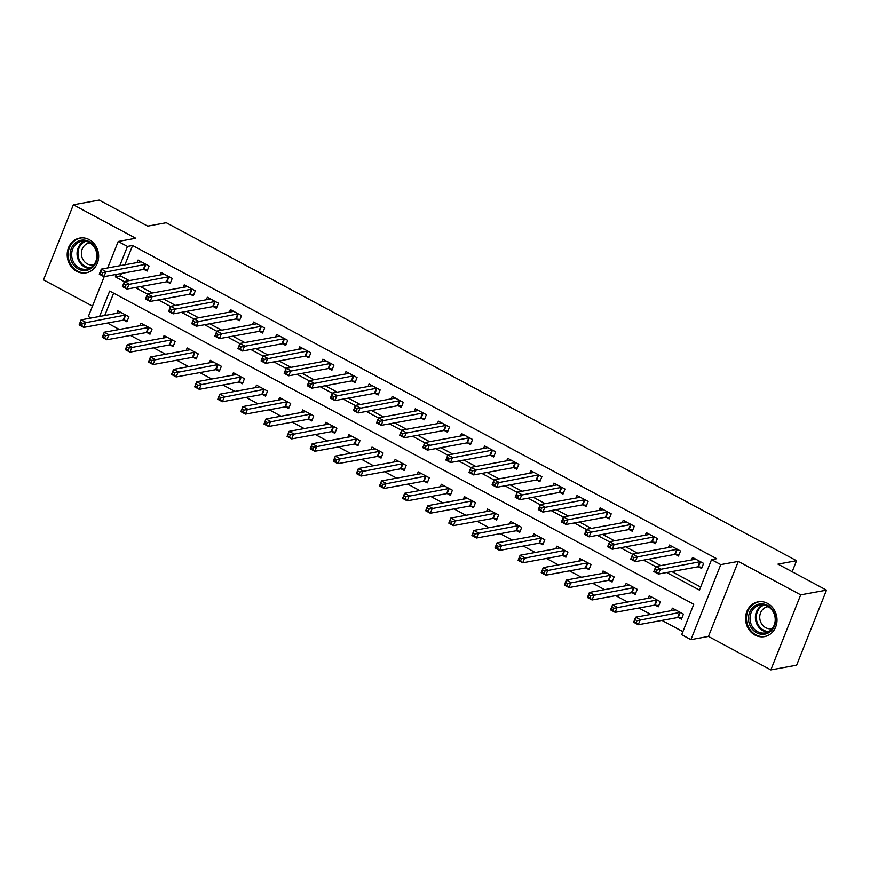 <?xml version="1.0" encoding="UTF-8"?>
<svg xmlns="http://www.w3.org/2000/svg" width="870" height="870" viewBox="0 0 870 870"><rect width="100%" height="100%" fill="white"/><g stroke="black" fill="none" stroke-linecap="round" stroke-linejoin="round"><path stroke-width="1.3" d="M76.625 271.299A17.672 15.66 -100.4 0 0 86.108 272.854A17.672 15.66 -100.4 0 0 98.571 258.053A17.672 15.66 -100.4 0 0 89.219 239.652A17.672 15.66 -100.4 0 0 79.746 238.086A17.672 15.66 -100.4 0 0 67.273 252.898A17.672 15.66 -100.4 0 0 76.625 271.299M754.986 635.067A17.672 15.66 -100.4 0 0 764.458 636.633A17.672 15.66 -100.4 0 0 776.932 621.822A17.672 15.66 -100.4 0 0 767.579 603.421A17.672 15.66 -100.4 0 0 758.096 601.866A17.672 15.66 -100.4 0 0 745.633 616.667A17.672 15.66 -100.4 0 0 754.986 635.067M91.1 318.007L88.338 316.528L104.226 276.616M792.168 571.731L796.55 560.715L166.257 222.709L147.683 226.113L99.158 200.089L73.363 204.809L43.5 279.868L92.481 306.131M796.55 560.715L777.976 564.119L826.5 590.132L796.637 665.191L770.842 669.911L800.704 594.852L738.325 561.4L720.784 564.608L690.91 639.668L681.678 634.708L693.781 604.28L109.696 291.058L99.582 316.452M738.325 561.4L708.452 636.448L770.842 669.911M708.452 636.448L690.91 639.668M107.423 323.042L119.364 329.458M130.522 335.439L142.473 341.845M153.631 347.826L165.572 354.231M176.73 360.213L188.681 366.629M199.839 372.61L211.791 379.015M222.948 384.997L234.889 391.402M246.047 397.383L257.998 403.8M269.156 409.781L281.097 416.186M292.255 422.167L304.206 428.573M315.364 434.554L327.305 440.97M338.463 446.952L350.414 453.357M361.572 459.338L373.524 465.744M384.681 471.725L396.622 478.13M407.78 484.122L419.731 490.528M430.889 496.509L442.83 502.914M453.988 508.896L465.939 515.301M477.097 521.293L489.038 527.698M500.206 533.68L512.147 540.085M523.305 546.066L535.257 552.472M546.414 558.464L558.355 564.869M569.513 570.85L581.464 577.256M592.622 583.237L604.563 589.643M615.721 595.635L627.672 602.04M638.83 608.021L650.782 614.427M661.939 620.408L682.896 631.653M826.5 590.132L800.704 594.852M113.633 293.168L104.748 315.516M678.415 617.559L681.428 619.168L683.439 614.1L672.358 608.152L671.357 610.664M655.317 605.172L658.318 606.781L660.341 601.714L649.248 595.765L648.248 598.277M632.207 592.774L635.22 594.395L637.231 589.316L626.139 583.379L625.149 585.88M609.109 580.388L612.11 581.997L614.133 576.93L603.04 570.981L602.04 573.493M585.999 568.001L589.001 569.611L591.024 564.543L579.931 558.594L578.931 561.106M562.89 555.604L565.902 557.224L567.914 552.145L556.833 546.208L555.832 548.709M539.791 543.217L542.793 544.827L544.816 539.759L533.723 533.81L532.723 536.322M516.682 530.83L519.694 532.44L521.706 527.372L510.614 521.424L509.624 523.936M493.584 518.433L496.585 520.053L498.608 514.975L487.515 509.037L486.515 511.538M470.474 506.046L473.487 507.656L475.498 502.588L464.406 496.639L463.416 499.152M447.365 493.66L450.377 495.269L452.4 490.201L441.308 484.253L440.307 486.765M424.266 481.262L427.268 482.883L429.291 477.804L418.198 471.866L417.198 474.367M401.157 468.876L404.169 470.485L406.181 465.417L395.1 459.469L394.099 461.981M378.058 456.489L381.06 458.098L383.083 453.031L371.99 447.082L370.99 449.594M354.949 444.091L357.962 445.712L359.973 440.633L348.881 434.695L347.891 437.197M331.851 431.705L334.852 433.314L336.875 428.247L325.782 422.298L324.782 424.81M308.741 419.318L311.754 420.928L313.765 415.86L302.673 409.911L301.672 412.423M285.632 406.932L288.644 408.541L290.667 403.462L279.574 397.525L278.574 400.026M262.533 394.534L265.535 396.144L267.558 391.076L256.465 385.127L255.465 387.639M239.424 382.147L242.436 383.757L244.448 378.689L233.367 372.741L232.366 375.253M216.325 369.761L219.327 371.37L221.35 366.292L210.257 360.354L209.257 362.855M193.216 357.363L196.228 358.973L198.24 353.905L187.148 347.956L186.158 350.469M170.118 344.977L173.119 346.586L175.142 341.519L164.049 335.57L163.049 338.082M147.008 332.59L150.01 334.2L152.032 329.132L140.94 323.183L139.94 325.685M123.899 320.193L126.911 321.802L128.923 316.734L117.841 310.786L116.841 313.298M666.692 572.525L699.436 590.077L711.54 559.66L716.695 558.714L132.61 245.492L124.921 264.795M121.485 273.452L120.506 275.91L129.282 280.618M140.44 286.6L152.38 293.016M163.538 298.997L175.49 305.403M186.648 311.384L198.599 317.789M209.757 323.771L221.698 330.187M232.855 336.168L244.807 342.573M255.965 348.555L267.906 354.96M279.063 360.941L291.015 367.357M302.173 373.339L314.113 379.744M325.282 385.725L337.223 392.131M348.381 398.112L360.332 404.528M371.49 410.51L383.431 416.915M394.588 422.896L406.54 429.301M417.698 435.283L429.639 441.688M440.796 447.68L452.748 454.086M463.906 460.067L475.857 466.472M487.015 472.453L498.956 478.859M510.114 484.851L522.065 491.256M533.223 497.238L545.164 503.643M556.321 509.624L568.273 516.03M579.431 522.022L591.372 528.427M602.529 534.408L614.481 540.814M625.639 546.795L637.59 553.2M648.748 559.192L660.689 565.598M671.847 571.579L700.654 587.022M698.599 566.848L701.601 568.458L703.623 563.39L692.531 557.442L691.53 559.954M675.49 554.462L678.502 556.071L680.514 551.004L669.432 545.055L668.432 547.567M652.391 542.064L655.393 543.685L657.415 538.606L646.323 532.657L645.322 535.17M629.282 529.678L632.294 531.287L634.306 526.219L623.214 520.271L622.224 522.783M606.183 517.291L609.185 518.901L611.208 513.833L600.115 507.884L599.115 510.396M583.074 504.894L586.086 506.514L588.098 501.435L577.006 495.487L576.005 497.999M559.965 492.507L562.977 494.116L565 489.049L553.907 483.1L552.907 485.612M536.866 480.12L539.868 481.73L541.89 476.662L530.798 470.713L529.797 473.226M513.757 467.723L516.769 469.343L518.781 464.265L507.699 458.316L506.699 460.828M490.658 455.336L493.66 456.946L495.682 451.878L484.59 445.929L483.589 448.441M467.549 442.95L470.561 444.559L472.573 439.491L461.481 433.543L460.491 436.055M444.45 430.552L447.452 432.172L449.475 427.094L438.382 421.156L437.382 423.657M421.341 418.165L424.342 419.775L426.365 414.707L415.273 408.759L414.272 411.271M398.232 405.779L401.244 407.388L403.256 402.321L392.174 396.372L391.174 398.884M375.133 393.381L378.135 395.002L380.157 389.923L369.065 383.985L368.064 386.487M352.024 380.995L355.036 382.604L357.048 377.536L345.966 371.588L344.966 374.1M328.925 368.608L331.927 370.218L333.949 365.15L322.857 359.201L321.856 361.713M305.816 356.211L308.828 357.831L310.84 352.752L299.748 346.815L298.758 349.316M282.717 343.824L285.719 345.433L287.742 340.366L276.649 334.417L275.649 336.929M259.608 331.437L262.609 333.047L264.632 327.979L253.54 322.03L252.539 324.543M236.499 319.04L239.511 320.66L241.523 315.582L230.441 309.644L229.441 312.145M213.4 306.653L216.402 308.263L218.424 303.195L207.332 297.246L206.331 299.758M190.291 294.267L193.303 295.876L195.315 290.808L184.222 284.86L183.233 287.372M167.192 281.869L170.194 283.489L172.216 278.411L161.124 272.473L160.124 274.974M144.083 269.483L147.095 271.092L149.107 266.024L138.015 260.076L137.014 262.588M107.673 267.96L118.211 241.479L135.753 238.26L73.363 204.809M118.211 241.479L127.455 246.427L119.766 265.741M132.61 245.492L127.455 246.427M711.54 559.66L720.784 564.608M116.319 274.398L115.34 276.856L124.356 281.695M135.285 287.546L147.465 294.082M158.383 299.943L170.563 306.468M181.493 312.33L193.673 318.866M204.591 324.717L216.771 331.252M227.701 337.114L239.881 343.639M250.799 349.501L262.979 356.037M273.909 361.887L286.089 368.423M297.018 374.285L309.198 380.81M320.116 386.671L332.296 393.207M343.226 399.058L355.406 405.594M366.324 411.456L378.504 417.981M389.434 423.842L401.614 430.367M412.532 436.229L424.723 442.765M435.642 448.626L447.822 455.151M458.751 461.013L470.931 467.538M481.849 473.4L494.029 479.935M504.959 485.786L517.139 492.322M528.057 498.184L540.237 504.709M551.167 510.57L563.347 517.106M574.276 522.957L586.456 529.493M597.375 535.354L609.555 541.879M620.484 547.741L632.664 554.277M643.582 560.128L655.762 566.664M120.506 275.91L115.34 276.856M702.079 567.262L698.371 566.827A2.262 0.609 21.7 0 0 697.86 566.816L658.438 574.037L653.816 571.557L655.839 566.479L695.25 559.269A2.262 0.609 21.7 0 0 695.5 559.127L695.543 559.051M655.273 568.991L655.839 566.479L660.461 568.958L658.438 574.037L656.317 572.014L657.122 569.981L655.273 568.991L654.468 571.024L656.317 572.014M700.622 561.781L700.393 561.748A2.262 0.609 21.7 0 0 699.871 561.748L657.122 569.981M653.816 571.557L654.468 571.024M675.359 609.761L675.327 609.837A2.262 0.609 -158.3 0 1 675.076 609.979L635.655 617.189L640.276 619.668L638.265 624.747L677.676 617.537A2.262 0.609 -158.3 0 1 678.198 617.537L681.906 617.972M636.133 622.724L638.265 624.747L633.643 622.268L635.655 617.189L634.295 621.735L636.133 622.724L636.949 620.691L635.1 619.701M636.949 620.691L679.688 612.458A2.262 0.609 -158.3 0 1 680.209 612.458L680.438 612.491M634.295 621.735L633.643 622.268M678.981 554.875L675.272 554.429A2.262 0.609 21.7 0 0 674.75 554.429L635.339 561.639L630.717 559.16L632.729 554.092L672.151 546.882A2.262 0.609 21.7 0 0 672.401 546.741L672.434 546.664M632.175 556.604L632.729 554.092L637.351 556.572L635.339 561.639L633.219 559.627L634.023 557.594L632.175 556.604L631.37 558.627L633.219 559.627M677.512 549.383L677.284 549.361A2.262 0.609 21.7 0 0 676.773 549.361L634.023 557.594M630.717 559.16L631.37 558.627M655.871 542.478L652.163 542.043A2.262 0.609 21.7 0 0 651.641 542.043L612.23 549.253L607.608 546.773L609.631 541.705L649.042 534.495A2.262 0.609 21.7 0 0 649.292 534.354L649.335 534.278M609.065 544.218L609.631 541.705L614.253 544.185L612.23 549.253L610.109 547.23L610.914 545.207L609.065 544.218L608.26 546.24L610.109 547.23M654.403 536.997L654.186 536.975A2.262 0.609 21.7 0 0 653.664 536.975L610.914 545.207M607.608 546.773L608.26 546.24M632.773 530.091L629.064 529.656A2.262 0.609 21.7 0 0 628.542 529.645L589.131 536.866L584.51 534.387L586.521 529.308L625.932 522.098A2.262 0.609 21.7 0 0 626.193 521.956L626.226 521.88M585.967 531.82L586.521 529.308L591.143 531.787L589.131 536.866L587 534.843L587.815 532.81L585.967 531.82L585.151 533.854L587 534.843M631.305 524.61L631.076 524.577A2.262 0.609 21.7 0 0 630.554 524.577L587.815 532.81M584.51 534.387L585.151 533.854M652.25 597.375L652.217 597.451A2.262 0.609 -158.3 0 1 651.967 597.592L612.556 604.802L617.178 607.282L615.155 612.35L654.566 605.139A2.262 0.609 -158.3 0 1 655.088 605.139L658.797 605.585M613.035 610.338L615.155 612.35L610.533 609.87L612.556 604.802L611.186 609.337L613.035 610.338L613.839 608.304L611.991 607.314M613.839 608.304L656.589 600.072A2.262 0.609 -158.3 0 1 657.111 600.072L657.328 600.093M611.186 609.337L610.533 609.87M629.151 584.988L629.119 585.064A2.262 0.609 -158.3 0 1 628.858 585.205L589.447 592.416L594.069 594.895L592.046 599.963L631.468 592.753A2.262 0.609 -158.3 0 1 631.979 592.753L635.698 593.188M589.925 597.94L592.046 599.963L587.435 597.483L589.447 592.416L588.076 596.95L589.925 597.94L590.741 595.917L588.892 594.928M590.741 595.917L633.48 587.685A2.262 0.609 -158.3 0 1 634.002 587.685L634.23 587.707M588.076 596.95L587.435 597.483M606.042 572.59L606.009 572.667A2.262 0.609 -158.3 0 1 605.759 572.808L566.348 580.018L570.959 582.498L568.947 587.576L608.358 580.366A2.262 0.609 -158.3 0 1 608.88 580.366L612.589 580.801M566.827 585.553L568.947 587.576L564.325 585.097L566.348 580.018L564.978 584.564L566.827 585.553L567.631 583.52L565.783 582.53M567.631 583.52L610.381 575.287A2.262 0.609 -158.3 0 1 610.892 575.287L611.121 575.32M564.978 584.564L564.325 585.097M609.663 517.704L605.955 517.258A2.262 0.609 21.7 0 0 605.433 517.258L566.022 524.469L561.4 521.989L563.423 516.921L602.834 509.711A2.262 0.609 21.7 0 0 603.084 509.57L603.117 509.494M562.857 519.433L563.423 516.921L568.045 519.401L566.022 524.469L563.901 522.457L564.706 520.423L562.857 519.433L562.053 521.456L563.901 522.457M608.195 512.212L607.978 512.191A2.262 0.609 21.7 0 0 607.456 512.191L564.706 520.423M561.4 521.989L562.053 521.456M582.943 560.204L582.9 560.28A2.262 0.609 -158.3 0 1 582.65 560.421L543.239 567.631L547.861 570.111L545.838 575.179L585.26 567.969A2.262 0.609 -158.3 0 1 585.771 567.969L589.479 568.414M543.717 573.167L545.838 575.179L541.216 572.699L543.239 567.631L541.869 572.166L543.717 573.167L544.522 571.133L542.673 570.144M544.522 571.133L587.272 562.901A2.262 0.609 -158.3 0 1 587.794 562.901L588.022 562.923M541.869 572.166L541.216 572.699M754.029 606.455A15.29 13.55 79.6 0 1 773.06 610.588A15.29 13.55 79.6 0 1 770.189 631.74A15.29 13.55 79.6 0 1 751.147 627.607A15.29 13.55 79.6 0 1 754.029 606.455M770.102 630.707A14.159 12.55 -100.4 0 0 774.137 613.807A14.159 12.55 -100.4 0 0 760.075 605.074A14.159 12.55 -100.4 0 0 755.138 607.303A14.159 12.55 -100.4 0 0 751.114 624.192A14.159 12.55 -100.4 0 0 765.176 632.936A14.159 12.55 -100.4 0 0 770.102 630.707M772.255 628.553A11.147 9.885 79.6 0 1 771.679 628.684A11.147 9.885 79.6 0 1 760.597 621.8A11.147 9.885 79.6 0 1 763.773 608.5A11.147 9.885 79.6 0 1 767.666 606.749A11.147 9.885 79.6 0 1 768.254 606.662M760.38 601.638A17.563 15.562 -100.4 0 0 758.944 601.822A17.563 15.562 -100.4 0 0 752.833 604.585A17.563 15.562 -100.4 0 0 747.83 625.53A17.563 15.562 -100.4 0 0 765.263 636.372A17.563 15.562 -100.4 0 0 766.677 636.035M78.3 269.015A15.29 13.55 79.6 0 1 71.275 248.635A15.29 13.55 79.6 0 1 89.197 241.632A15.29 13.55 79.6 0 1 96.222 262.011A15.29 13.55 79.6 0 1 78.3 269.015M89.305 242.545A14.159 12.55 -100.4 0 0 81.715 241.294A14.159 12.55 -100.4 0 0 71.731 253.159A14.159 12.55 -100.4 0 0 79.224 267.906A14.159 12.55 -100.4 0 0 86.815 269.156A14.159 12.55 -100.4 0 0 96.798 257.292A14.159 12.55 -100.4 0 0 89.305 242.545M93.906 264.774A11.147 9.885 79.6 0 1 93.318 264.904A11.147 9.885 79.6 0 1 87.337 263.914A11.147 9.885 79.6 0 1 81.443 252.311A11.147 9.885 79.6 0 1 89.305 242.969A11.147 9.885 79.6 0 1 89.893 242.882M82.03 237.869A17.563 15.562 -100.4 0 0 80.595 238.054A17.563 15.562 -100.4 0 0 68.208 252.757A17.563 15.562 -100.4 0 0 77.495 271.038A17.563 15.562 -100.4 0 0 86.913 272.593A17.563 15.562 -100.4 0 0 88.316 272.256M586.554 505.307L582.846 504.872A2.262 0.609 21.7 0 0 582.334 504.872L542.913 512.082L538.291 509.602L540.313 504.535L579.725 497.325A2.262 0.609 21.7 0 0 579.975 497.183L580.018 497.107M539.759 507.047L540.313 504.535L544.935 507.014L542.913 512.082L540.792 510.059L541.597 508.036L539.759 507.047L538.943 509.07L540.792 510.059M585.097 499.826L584.868 499.804A2.262 0.609 21.7 0 0 584.346 499.804L541.597 508.036M538.291 509.602L538.943 509.07M563.455 492.92L559.747 492.485A2.262 0.609 21.7 0 0 559.225 492.474L519.814 499.695L515.192 497.216L517.204 492.137L556.626 484.927A2.262 0.609 21.7 0 0 556.876 484.786L556.909 484.71M516.649 494.649L517.204 492.137L521.826 494.617L519.814 499.695L517.693 497.673L518.498 495.639L516.649 494.649L515.845 496.683L517.693 497.673M561.987 487.439L561.759 487.407A2.262 0.609 21.7 0 0 561.248 487.407L518.498 495.639M515.192 497.216L515.845 496.683M540.346 480.534L536.638 480.088A2.262 0.609 21.7 0 0 536.116 480.088L496.705 487.298L492.083 484.818L494.106 479.751L533.517 472.54A2.262 0.609 21.7 0 0 533.767 472.399L533.81 472.323M493.54 482.263L494.106 479.751L498.727 482.23L496.705 487.298L494.584 485.286L495.389 483.252L493.54 482.263L492.735 484.285L494.584 485.286M538.878 475.042L538.66 475.02A2.262 0.609 21.7 0 0 538.138 475.02L495.389 483.252M492.083 484.818L492.735 484.285M517.248 468.136L513.539 467.701A2.262 0.609 21.7 0 0 513.017 467.701L473.606 474.911L468.984 472.432L470.996 467.364L510.418 460.154A2.262 0.609 21.7 0 0 510.668 460.012L510.701 459.936M470.442 469.876L470.996 467.364L475.618 469.844L473.606 474.911L471.486 472.888L472.29 470.866L470.442 469.876L469.637 471.899L471.486 472.888M515.779 462.655L515.551 462.633A2.262 0.609 21.7 0 0 515.029 462.633L472.29 470.866M468.984 472.432L469.637 471.899M494.138 455.749L490.43 455.314A2.262 0.609 21.7 0 0 489.908 455.314L450.497 462.525L445.875 460.045L447.898 454.966L487.309 447.756A2.262 0.609 21.7 0 0 487.559 447.615L487.591 447.539M447.332 457.479L447.898 454.966L452.52 457.446L450.497 462.525L448.376 460.502L449.181 458.468L447.332 457.479L446.527 459.512L448.376 460.502M492.67 450.268L492.453 450.236A2.262 0.609 21.7 0 0 491.931 450.236L449.181 458.468M445.875 460.045L446.527 459.512M559.834 547.817L559.801 547.893A2.262 0.609 -158.3 0 1 559.551 548.035L520.129 555.245L524.751 557.724L522.74 562.792L562.15 555.582A2.262 0.609 -158.3 0 1 562.672 555.582L566.381 556.017M520.619 560.769L522.74 562.792L518.118 560.313L520.129 555.245L518.77 559.78L520.619 560.769L521.424 558.747L519.575 557.757M521.424 558.747L564.173 550.514A2.262 0.609 -158.3 0 1 564.684 550.514L564.913 550.536M518.77 559.78L518.118 560.313M536.736 535.42L536.692 535.496A2.262 0.609 -158.3 0 1 536.442 535.637L497.031 542.847L501.653 545.327L499.63 550.405L539.041 543.195A2.262 0.609 -158.3 0 1 539.563 543.195L543.271 543.63M497.51 548.383L499.63 550.405L495.008 547.926L497.031 542.847L495.661 547.393L497.51 548.383L498.314 546.349L496.465 545.36M498.314 546.349L541.064 538.117A2.262 0.609 -158.3 0 1 541.586 538.117L541.803 538.149M495.661 547.393L495.008 547.926M513.626 523.033L513.594 523.109A2.262 0.609 -158.3 0 1 513.333 523.251L473.922 530.461L478.543 532.94L476.532 538.008L515.943 530.798A2.262 0.609 -158.3 0 1 516.465 530.798L520.173 531.244M474.4 535.996L476.532 538.008L471.91 535.529L473.922 530.461L472.551 535.006L474.4 535.996L475.216 533.962L473.367 532.973M475.216 533.962L517.954 525.73A2.262 0.609 -158.3 0 1 518.476 525.73L518.705 525.752M472.551 535.006L471.91 535.529M490.517 510.646L490.484 510.723A2.262 0.609 -158.3 0 1 490.234 510.864L450.823 518.074L455.445 520.554L453.422 525.621L492.833 518.411A2.262 0.609 -158.3 0 1 493.355 518.411L497.064 518.846M451.302 523.599L453.422 525.621L448.8 523.142L450.823 518.074L449.453 522.609L451.302 523.599L452.106 521.576L450.258 520.586M452.106 521.576L494.856 513.343A2.262 0.609 -158.3 0 1 495.378 513.343L495.596 513.365M449.453 522.609L448.8 523.142M467.418 498.249L467.375 498.325A2.262 0.609 -158.3 0 1 467.125 498.466L427.714 505.687L432.336 508.156L430.313 513.235L469.735 506.025A2.262 0.609 -158.3 0 1 470.246 506.025L473.954 506.46M428.192 511.212L430.313 513.235L425.702 510.755L427.714 505.687L426.344 510.222L428.192 511.212L429.008 509.178L427.159 508.189M429.008 509.178L471.747 500.946A2.262 0.609 -158.3 0 1 472.269 500.946L472.497 500.979M426.344 510.222L425.702 510.755M471.04 443.363L467.32 442.917A2.262 0.609 21.7 0 0 466.809 442.917L427.398 450.127L422.776 447.648L424.788 442.58L464.199 435.37A2.262 0.609 21.7 0 0 464.46 435.228L464.493 435.152M424.234 445.092L424.788 442.58L429.41 445.059L427.398 450.127L425.267 448.115L426.082 446.082L424.234 445.092L423.418 447.115L425.267 448.115M469.572 437.871L469.343 437.849A2.262 0.609 21.7 0 0 468.821 437.849L426.082 446.082M422.776 447.648L423.418 447.115M444.309 485.862L444.276 485.938A2.262 0.609 -158.3 0 1 444.026 486.08L404.615 493.29L409.226 495.769L407.214 500.837L446.625 493.627A2.262 0.609 -158.3 0 1 447.147 493.627L450.856 494.073M405.094 498.825L407.214 500.837L402.592 498.358L404.615 493.29L403.245 497.836L405.094 498.825L405.898 496.792L404.05 495.802M405.898 496.792L448.648 488.559A2.262 0.609 -158.3 0 1 449.159 488.559L449.388 488.581M403.245 497.836L402.592 498.358M447.93 430.965L444.222 430.53A2.262 0.609 21.7 0 0 443.7 430.53L404.289 437.74L399.667 435.261L401.69 430.193L441.101 422.983A2.262 0.609 21.7 0 0 441.351 422.842L441.384 422.766M401.124 432.705L401.69 430.193L406.301 432.673L404.289 437.74L402.168 435.718L402.973 433.695L401.124 432.705L400.32 434.728L402.168 435.718M446.462 425.484L446.234 425.463A2.262 0.609 21.7 0 0 445.723 425.463L402.973 433.695M399.667 435.261L400.32 434.728M421.21 473.476L421.167 473.552A2.262 0.609 -158.3 0 1 420.917 473.693L381.506 480.903L386.128 483.383L384.105 488.451L423.527 481.24A2.262 0.609 -158.3 0 1 424.038 481.24L427.746 481.675M381.984 486.428L384.105 488.451L379.483 485.971L381.506 480.903L380.136 485.438L381.984 486.428L382.789 484.405L380.94 483.415M382.789 484.405L425.539 476.173A2.262 0.609 -158.3 0 1 426.061 476.173L426.278 476.194M380.136 485.438L379.483 485.971M424.821 418.579L421.113 418.144A2.262 0.609 21.7 0 0 420.601 418.144L381.18 425.354L376.558 422.874L378.58 417.796L417.991 410.586A2.262 0.609 21.7 0 0 418.242 410.444L418.285 410.368M378.015 420.308L378.58 417.796L383.202 420.275L381.18 425.354L379.059 423.331L379.864 421.297L378.015 420.308L377.21 422.341L379.059 423.331M423.364 413.098L423.135 413.065A2.262 0.609 21.7 0 0 422.613 413.065L379.864 421.297M376.558 422.874L377.21 422.341M398.101 461.089L398.068 461.154A2.262 0.609 -158.3 0 1 397.818 461.296L358.396 468.517L363.018 470.985L361.006 476.064L400.417 468.854A2.262 0.609 -158.3 0 1 400.939 468.854L404.648 469.289M358.886 474.041L361.006 476.064L356.385 473.584L358.396 468.517L357.037 473.052L358.886 474.041L359.691 472.008L357.842 471.018M359.691 472.008L402.44 463.775A2.262 0.609 -158.3 0 1 402.951 463.775L403.18 463.808M357.037 473.052L356.385 473.584M401.722 406.192L398.014 405.746A2.262 0.609 21.7 0 0 397.492 405.746L358.081 412.956L353.459 410.477L355.471 405.409L394.893 398.199A2.262 0.609 21.7 0 0 395.143 398.058L395.176 397.981M354.916 407.921L355.471 405.409L360.093 407.889L358.081 412.956L355.96 410.944L356.765 408.911L354.916 407.921L354.112 409.944L355.96 410.944M400.254 400.7L400.026 400.678A2.262 0.609 21.7 0 0 399.515 400.678L356.765 408.911M353.459 410.477L354.112 409.944M375.003 448.692L374.959 448.768A2.262 0.609 -158.3 0 1 374.709 448.909L335.298 456.119L339.92 458.599L337.897 463.666L377.308 456.456A2.262 0.609 -158.3 0 1 377.83 456.456L381.538 456.902M335.776 461.655L337.897 463.666L333.275 461.198L335.298 456.119L333.928 460.665L335.776 461.655L336.581 459.621L334.732 458.631M336.581 459.621L379.331 451.389A2.262 0.609 -158.3 0 1 379.853 451.389L380.07 451.421M333.928 460.665L333.275 461.198M378.613 393.795L374.905 393.36A2.262 0.609 21.7 0 0 374.383 393.36L334.972 400.57L330.35 398.09L332.373 393.022L371.784 385.812A2.262 0.609 21.7 0 0 372.034 385.671L372.077 385.595M331.807 395.535L332.373 393.022L336.994 395.502L334.972 400.57L332.851 398.547L333.656 396.524L331.807 395.535L331.002 397.557L332.851 398.547M377.145 388.314L376.928 388.292A2.262 0.609 21.7 0 0 376.405 388.292L333.656 396.524M330.35 398.09L331.002 397.557M351.893 436.305L351.861 436.381A2.262 0.609 -158.3 0 1 351.6 436.522L312.189 443.733L316.81 446.212L314.799 451.28L354.21 444.07A2.262 0.609 -158.3 0 1 354.732 444.07L358.44 444.505M312.667 449.257L314.799 451.28L310.177 448.8L312.189 443.733L310.818 448.267L312.667 449.257L313.483 447.234L311.634 446.245M313.483 447.234L356.221 439.002A2.262 0.609 -158.3 0 1 356.743 439.002L356.972 439.024M310.818 448.267L310.177 448.8M355.515 381.408L351.806 380.973A2.262 0.609 21.7 0 0 351.284 380.973L311.873 388.183L307.251 385.704L309.263 380.625L348.685 373.415A2.262 0.609 21.7 0 0 348.935 373.273L348.968 373.197M308.709 383.137L309.263 380.625L313.885 383.104L311.873 388.183L309.742 386.16L310.557 384.127L308.709 383.137L307.904 385.171L309.742 386.16M354.046 375.927L353.818 375.894A2.262 0.609 21.7 0 0 353.296 375.894L310.557 384.127M307.251 385.704L307.904 385.171M328.784 423.918L328.751 423.984A2.262 0.609 -158.3 0 1 328.501 424.125L289.09 431.346L293.712 433.815L291.689 438.893L331.1 431.683A2.262 0.609 -158.3 0 1 331.622 431.683L335.331 432.118M289.569 436.87L291.689 438.893L287.067 436.414L289.09 431.346L287.72 435.881L289.569 436.87L290.373 434.848L288.525 433.847M290.373 434.848L333.123 426.604A2.262 0.609 -158.3 0 1 333.634 426.604L333.862 426.637M287.72 435.881L287.067 436.414M332.405 369.021L328.697 368.575A2.262 0.609 21.7 0 0 328.175 368.575L288.764 375.786L284.142 373.306L286.165 368.238L325.576 361.028A2.262 0.609 21.7 0 0 325.826 360.887L325.858 360.811M285.599 370.75L286.165 368.238L290.787 370.718L288.764 375.786L286.643 373.774L287.448 371.74L285.599 370.75L284.794 372.784L286.643 373.774M330.937 363.529L330.72 363.508A2.262 0.609 21.7 0 0 330.198 363.508L287.448 371.74M284.142 373.306L284.794 372.784M309.307 356.624L305.587 356.189A2.262 0.609 21.7 0 0 305.076 356.189L265.654 363.399L261.043 360.919L263.055 355.852L302.466 348.642A2.262 0.609 21.7 0 0 302.716 348.5L302.76 348.424M262.501 358.364L263.055 355.852L267.677 358.331L265.654 363.399L263.534 361.376L264.349 359.353L262.501 358.364L261.685 360.387L263.534 361.376M307.839 351.143L307.61 351.121A2.262 0.609 21.7 0 0 307.088 351.121L264.349 359.353M261.043 360.919L261.685 360.387M286.197 344.237L282.489 343.802A2.262 0.609 21.7 0 0 281.967 343.802L242.556 351.012L237.934 348.533L239.957 343.465L279.368 336.244A2.262 0.609 21.7 0 0 279.618 336.103L279.651 336.027M239.391 345.966L239.957 343.465L244.568 345.934L242.556 351.012L240.435 348.99L241.24 346.956L239.391 345.966L238.587 348L240.435 348.99M284.729 338.756L284.501 338.724A2.262 0.609 21.7 0 0 283.99 338.724L241.24 346.956M237.934 348.533L238.587 348M263.088 331.851L259.38 331.405A2.262 0.609 21.7 0 0 258.868 331.405L219.447 338.615L214.825 336.135L216.847 331.068L256.258 323.857A2.262 0.609 21.7 0 0 256.509 323.716L256.552 323.64M216.282 333.58L216.847 331.068L221.469 333.547L219.447 338.615L217.326 336.603L218.131 334.569L216.282 333.58L215.477 335.613L217.326 336.603M261.631 326.359L261.402 326.337A2.262 0.609 21.7 0 0 260.88 326.337L218.131 334.569M214.825 336.135L215.477 335.613M239.989 319.453L236.281 319.018A2.262 0.609 21.7 0 0 235.759 319.018L196.348 326.228L191.726 323.749L193.738 318.681L233.16 311.471A2.262 0.609 21.7 0 0 233.41 311.329L233.443 311.253M193.183 321.193L193.738 318.681L198.36 321.16L196.348 326.228L194.227 324.205L195.032 322.183L193.183 321.193L192.379 323.216L194.227 324.205M238.521 313.972L238.293 313.95A2.262 0.609 21.7 0 0 237.782 313.95L195.032 322.183M191.726 323.749L192.379 323.216M216.88 307.066L213.172 306.631A2.262 0.609 21.7 0 0 212.65 306.631L173.239 313.842L168.617 311.362L170.64 306.294L210.051 299.073A2.262 0.609 21.7 0 0 210.301 298.932L210.344 298.856M170.074 308.796L170.64 306.294L175.261 308.763L173.239 313.842L171.118 311.819L171.923 309.785L170.074 308.796L169.269 310.829L171.118 311.819M215.412 301.585L215.194 301.553A2.262 0.609 21.7 0 0 214.672 301.553L171.923 309.785M168.617 311.362L169.269 310.829M193.782 294.68L190.073 294.234A2.262 0.609 21.7 0 0 189.551 294.234L150.14 301.444L145.518 298.976L147.53 293.897L186.941 286.687A2.262 0.609 21.7 0 0 187.202 286.545L187.235 286.469M146.976 296.409L147.53 293.897L152.152 296.376L150.14 301.444L148.009 299.432L148.824 297.399L146.976 296.409L146.16 298.443L148.009 299.432M192.313 289.199L192.085 289.166A2.262 0.609 21.7 0 0 191.563 289.166L148.824 297.399M145.518 298.976L146.16 298.443M170.672 282.282L166.964 281.847A2.262 0.609 21.7 0 0 166.442 281.847L127.031 289.058L122.409 286.578L124.432 281.51L163.843 274.3A2.262 0.609 21.7 0 0 164.093 274.159L164.125 274.083M123.866 284.022L124.432 281.51L129.054 283.99L127.031 289.058L124.91 287.035L125.715 285.012L123.866 284.022L123.061 286.045L124.91 287.035M169.204 276.801L168.987 276.78A2.262 0.609 21.7 0 0 168.465 276.78L125.715 285.012M122.409 286.578L123.061 286.045M147.563 269.896L143.855 269.461A2.262 0.609 21.7 0 0 143.343 269.461L103.921 276.671L99.3 274.191L101.322 269.124L140.733 261.903A2.262 0.609 21.7 0 0 140.983 261.761L141.027 261.696M100.768 271.625L101.322 269.124L105.944 271.592L103.921 276.671L101.801 274.648L102.606 272.625L100.768 271.625L99.952 273.658L101.801 274.648M146.106 264.415L145.877 264.382A2.262 0.609 21.7 0 0 145.355 264.382L102.606 272.625M99.3 274.191L99.952 273.658M305.685 411.521L305.642 411.597A2.262 0.609 -158.3 0 1 305.392 411.738L265.981 418.948L270.603 421.428L268.58 426.496L308.002 419.286A2.262 0.609 -158.3 0 1 308.513 419.286L312.221 419.731M266.459 424.484L268.58 426.496L263.958 424.027L265.981 418.948L264.61 423.494L266.459 424.484L267.264 422.45L265.415 421.461M267.264 422.45L310.014 414.218A2.262 0.609 -158.3 0 1 310.536 414.218L310.764 414.25M264.61 423.494L263.958 424.027M282.576 399.134L282.543 399.21A2.262 0.609 -158.3 0 1 282.293 399.352L242.871 406.562L247.493 409.041L245.481 414.109L284.892 406.899A2.262 0.609 -158.3 0 1 285.414 406.899L289.123 407.334M243.361 412.086L245.481 414.109L240.859 411.63L242.871 406.562L241.512 411.097L243.361 412.086L244.165 410.064L242.317 409.074M244.165 410.064L286.915 401.831A2.262 0.609 -158.3 0 1 287.426 401.831L287.655 401.853M241.512 411.097L240.859 411.63M259.477 386.748L259.434 386.813A2.262 0.609 -158.3 0 1 259.184 386.954L219.773 394.175L224.395 396.644L222.372 401.722L261.783 394.512A2.262 0.609 -158.3 0 1 262.305 394.512L266.013 394.947M220.251 399.7L222.372 401.722L217.75 399.243L219.773 394.175L218.403 398.71L220.251 399.7L221.056 397.677L219.207 396.676M221.056 397.677L263.806 389.434A2.262 0.609 -158.3 0 1 264.328 389.434L264.545 389.466M218.403 398.71L217.75 399.243M236.368 374.35L236.335 374.426A2.262 0.609 -158.3 0 1 236.085 374.568L196.663 381.778L201.285 384.257L199.273 389.325L238.684 382.115A2.262 0.609 -158.3 0 1 239.206 382.115L242.915 382.561M197.153 387.313L199.273 389.325L194.652 386.856L196.663 381.778L195.304 386.323L197.153 387.313L197.958 385.279L196.109 384.29M197.958 385.279L240.696 377.047A2.262 0.609 -158.3 0 1 241.218 377.047L241.447 377.08M195.304 386.323L194.652 386.856M213.259 361.963L213.226 362.04A2.262 0.609 -158.3 0 1 212.976 362.181L173.565 369.391L178.187 371.871L176.164 376.938L215.575 369.728A2.262 0.609 -158.3 0 1 216.097 369.728L219.805 370.163M174.043 374.916L176.164 376.938L171.542 374.459L173.565 369.391L172.195 373.926L174.043 374.916L174.848 372.893L173 371.903M174.848 372.893L217.598 364.66A2.262 0.609 -158.3 0 1 218.12 364.66L218.337 364.682M172.195 373.926L171.542 374.459M190.16 349.577L190.128 349.642A2.262 0.609 -158.3 0 1 189.867 349.783L150.456 357.004L155.077 359.473L153.055 364.552L192.477 357.342A2.262 0.609 -158.3 0 1 192.988 357.342L196.707 357.777M150.934 362.529L153.055 364.552L148.444 362.072L150.456 357.004L149.085 361.539L150.934 362.529L151.75 360.506L149.901 359.506M151.75 360.506L194.488 352.263A2.262 0.609 -158.3 0 1 195.01 352.263L195.239 352.296M149.085 361.539L148.444 362.072M167.051 337.179L167.018 337.255A2.262 0.609 -158.3 0 1 166.768 337.397L127.357 344.607L131.968 347.087L129.956 352.154L169.367 344.944A2.262 0.609 -158.3 0 1 169.889 344.944L173.598 345.39M127.836 350.142L129.956 352.154L125.334 349.686L127.357 344.607L125.987 349.153L127.836 350.142L128.64 348.109L126.792 347.119M128.64 348.109L171.39 339.876A2.262 0.609 -158.3 0 1 171.901 339.876L172.129 339.909M125.987 349.153L125.334 349.686M143.952 324.793L143.909 324.869A2.262 0.609 -158.3 0 1 143.659 325.01L104.248 332.22L108.87 334.7L106.847 339.768L146.269 332.558A2.262 0.609 -158.3 0 1 146.78 332.558L150.488 332.992M104.726 337.745L106.847 339.768L102.225 337.288L104.248 332.22L102.877 336.755L104.726 337.745L105.531 335.722L103.682 334.732M105.531 335.722L148.281 327.49A2.262 0.609 -158.3 0 1 148.803 327.49L149.031 327.512M102.877 336.755L102.225 337.288M120.843 312.406L120.81 312.471A2.262 0.609 -158.3 0 1 120.56 312.613L81.138 319.834L85.76 322.302L83.748 327.381L123.159 320.171A2.262 0.609 -158.3 0 1 123.681 320.171L127.39 320.606M81.628 325.358L83.748 327.381L79.126 324.901L81.138 319.834L79.779 324.369L81.628 325.358L82.432 323.335L80.584 322.335M82.432 323.335L125.182 315.092A2.262 0.609 -158.3 0 1 125.693 315.092L125.922 315.125M79.779 324.369L79.126 324.901M700.393 561.748L698.371 566.827M699.871 561.748L697.86 566.816M677.676 617.537L679.688 612.458M678.198 617.537L680.209 612.458M677.284 549.361L675.272 554.429M676.773 549.361L674.75 554.429M654.186 536.975L652.163 542.043M653.664 536.975L651.641 542.043M631.076 524.577L629.064 529.656M630.554 524.577L628.542 529.645M654.566 605.139L656.589 600.072M655.088 605.139L657.111 600.072M631.468 592.753L633.48 587.685M631.979 592.753L634.002 587.685M608.358 580.366L610.381 575.287M608.88 580.366L610.892 575.287M607.978 512.191L605.955 517.258M607.456 512.191L605.433 517.258M585.26 567.969L587.272 562.901M585.771 567.969L587.794 562.901M767.797 632.109A14.159 12.55 79.6 0 1 755.997 621.745A14.159 12.55 79.6 0 1 760.521 606.314A14.159 12.55 79.6 0 1 762.827 604.911M763.98 605.052A13.692 12.136 -100.4 0 0 761.272 606.607A13.692 12.136 -100.4 0 0 756.976 621.8A13.692 12.136 -100.4 0 0 768.83 631.566M89.436 268.33A14.159 12.55 79.6 0 1 84.597 266.916A14.159 12.55 79.6 0 1 77.038 253.714A14.159 12.55 79.6 0 1 84.466 241.142M85.619 241.273A13.692 12.136 -100.4 0 0 77.963 253.355A13.692 12.136 -100.4 0 0 85.271 266.416A13.692 12.136 -100.4 0 0 90.469 267.797M584.868 499.804L582.846 504.872M584.346 499.804L582.334 504.872M561.759 487.407L559.747 492.485M561.248 487.407L559.225 492.474M538.66 475.02L536.638 480.088M538.138 475.02L536.116 480.088M515.551 462.633L513.539 467.701M515.029 462.633L513.017 467.701M492.453 450.236L490.43 455.314M491.931 450.236L489.908 455.314M562.15 555.582L564.173 550.514M562.672 555.582L564.684 550.514M539.041 543.195L541.064 538.117M539.563 543.195L541.586 538.117M515.943 530.798L517.954 525.73M516.465 530.798L518.476 525.73M492.833 518.411L494.856 513.343M493.355 518.411L495.378 513.343M469.735 506.025L471.747 500.946M470.246 506.025L472.269 500.946M469.343 437.849L467.32 442.917M468.821 437.849L466.809 442.917M446.625 493.627L448.648 488.559M447.147 493.627L449.159 488.559M446.234 425.463L444.222 430.53M445.723 425.463L443.7 430.53M423.527 481.24L425.539 476.173M424.038 481.24L426.061 476.173M423.135 413.065L421.113 418.144M422.613 413.065L420.601 418.144M400.417 468.854L402.44 463.775M400.939 468.854L402.951 463.775M400.026 400.678L398.014 405.746M399.515 400.678L397.492 405.746M377.308 456.456L379.331 451.389M377.83 456.456L379.853 451.389M376.928 388.292L374.905 393.36M376.405 388.292L374.383 393.36M354.21 444.07L356.221 439.002M354.732 444.07L356.743 439.002M353.818 375.894L351.806 380.973M353.296 375.894L351.284 380.973M331.1 431.683L333.123 426.604M331.622 431.683L333.634 426.604M330.72 363.508L328.697 368.575M330.198 363.508L328.175 368.575M307.61 351.121L305.587 356.189M307.088 351.121L305.076 356.189M284.501 338.724L282.489 343.802M283.99 338.724L281.967 343.802M261.402 326.337L259.38 331.405M260.88 326.337L258.868 331.405M238.293 313.95L236.281 319.018M237.782 313.95L235.759 319.018M215.194 301.553L213.172 306.631M214.672 301.553L212.65 306.631M192.085 289.166L190.073 294.234M191.563 289.166L189.551 294.234M168.987 276.78L166.964 281.847M168.465 276.78L166.442 281.847M145.877 264.382L143.855 269.461M145.355 264.382L143.343 269.461M308.002 419.286L310.014 414.218M308.513 419.286L310.536 414.218M284.892 406.899L286.915 401.831M285.414 406.899L287.426 401.831M261.783 394.512L263.806 389.434M262.305 394.512L264.328 389.434M238.684 382.115L240.696 377.047M239.206 382.115L241.218 377.047M215.575 369.728L217.598 364.66M216.097 369.728L218.12 364.66M192.477 357.342L194.488 352.263M192.988 357.342L195.01 352.263M169.367 344.944L171.39 339.876M169.889 344.944L171.901 339.876M146.269 332.558L148.281 327.49M146.78 332.558L148.803 327.49M123.159 320.171L125.182 315.092M123.681 320.171L125.693 315.092M765.263 636.372L766.187 636.198M758.944 601.822L759.858 601.659M86.913 272.593L87.826 272.43M80.595 238.054L81.508 237.88"/></g></svg>
